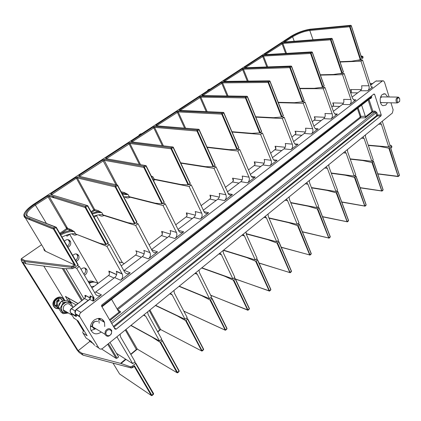<?xml version="1.0" encoding="UTF-8"?>
<svg xmlns="http://www.w3.org/2000/svg" width="421" height="421" viewBox="0 0 421 421"><rect width="100%" height="100%" fill="white"/><g stroke="black" fill="none" stroke-linecap="round" stroke-linejoin="round"><path stroke-width="0.63" d="M103.529 239.328L103.198 240.002M76.375 253.931L77.296 255.105C78.017 257.168 77.453 258.904 75.601 260.32M84.563 267.914L85.363 268.966C86.068 270.935 85.552 272.64 83.805 274.076M67.997 239.644L69.065 240.954C69.791 243.049 69.212 244.796 67.339 246.196M398.171 176.567L388.851 148.176L379.542 146.424L368.37 145.461M381.8 191.123L371.964 162.501L362.692 160.533L350.24 159.17M364.807 206.227L354.429 177.378L345.209 175.183L331.322 173.305M347.167 221.909L336.211 192.829L327.049 190.392L311.54 187.861M328.833 238.202L317.26 208.9L308.172 206.201L290.822 202.838M309.772 255.147L297.547 225.63L288.543 222.646L269.061 218.199M289.932 272.776L277.007 243.049L268.103 239.765L246.185 233.923M269.272 291.137L255.605 261.204L246.817 257.594L223.351 250.342M247.732 310.272L233.271 280.149L224.614 276.192L201.638 267.977M225.261 330.238L209.947 299.936L201.448 295.595L179.02 286.348M201.791 351.088L185.566 320.613L177.246 315.866L155.444 305.504M177.257 372.88L160.064 342.257L151.944 337.063L130.836 325.491M131.468 368.028L82.99 355.113L81.795 353.203L121.064 363.497L125.979 359.376M81.795 353.203L78.164 350.714L89.852 341.394L93.499 343.747M101.561 348.962L116.18 358.408L117.106 358.155L118.596 356.913L109.97 342.441M43.784 248.416L44.042 249.895L45.247 251.126L74.375 264.814L72.796 265.961L71.875 266.304L24.802 260.499L21.36 258.683L21.103 259.568L21.545 261.288L77.159 350.104L79.269 352.556L82.911 355.082L81.716 353.166M21.36 258.683L41.574 244.754M66.213 227.772L66.971 227.251M66.386 228.071L67.144 227.545M68.618 298.536L68.444 298.257M70.012 229.203L68.991 229.908M100.614 235.355L101.193 235.118M104.576 236.128L105.087 237.039M104.429 240.944L103.992 241.428M72.749 255.442C74.927 253.389 76.869 253.4 78.58 255.463L78.722 255.731C79.485 258.241 78.648 260.12 76.212 261.362M81.032 269.34C83.169 267.393 85.047 267.409 86.668 269.387L86.8 269.635C87.552 272.04 86.773 273.892 84.458 275.192M64.381 241.144C66.592 239.091 68.576 239.123 70.323 241.244L70.475 241.533C71.238 244.085 70.386 245.969 67.918 247.185M96.488 215.636L94.141 217.273M69.675 234.313L66.976 236.192L66.381 235.171M96.767 222.009L97.283 222.946M78.164 350.714L22.66 261.999L25.944 263.757L64.429 268.682L72.386 268.645L74.164 267.867L77.985 265.088L78.19 264.746L56.261 227.272M59.087 238.644L59.629 238.328M61.992 237.06C67.897 234.213 72.428 233.187 75.585 233.976L74.322 231.776C71.17 231.003 66.639 232.039 60.719 234.886M87.773 205.758L108.308 242.864L105.808 244.685L99.666 243.254L75.806 234.055M90.652 217.436L91.225 217.183M93.573 216.236C97.719 214.757 100.903 214.321 103.124 214.936L101.929 212.758C99.714 212.152 96.53 212.594 92.378 214.078M117.706 185.324L136.962 222.046L134.573 223.777L128.089 222.741L103.124 214.936M123.774 196.886L129.231 196.665L128.11 194.502L122.648 194.739M164.264 202.217L146.192 165.863L164.127 202.48L161.974 203.864L155.186 203.185L129.231 196.665M152.739 179.036L154.212 179.178L153.155 177.041L151.676 176.899M173.305 147.361L190.176 183.551L188.103 184.877L181.046 184.524L154.212 179.178M199.165 129.7L215.042 165.474L213.047 166.753L205.748 166.695L180.63 162.822M223.851 112.839L238.907 148.003L236.881 149.434L229.371 149.65L206.995 147.071M261.573 131.489L259.678 132.868L251.979 133.331L231.955 131.71M283.322 115.686L281.507 117.006L273.645 117.696L255.652 116.785M304.167 100.54L302.431 101.803L294.421 102.698L278.213 102.319M324.17 86.005L322.497 87.221L314.366 88.31L299.731 88.321M343.368 72.054L341.763 73.222L333.521 74.485L320.297 74.785M362.955 56.688L363.002 57.935L360.276 59.771L351.493 61.24L339.979 61.703M84.047 298.963L65.997 268.677M89.852 341.394L88.931 339.884M83.5 331.011L76.911 320.239M64.845 300.515L43.768 266.051M67.86 300.383L65.423 296.389L78.022 303.53M134.531 362.139L135.662 362.949L135.557 363.418L132.189 366.275L130.41 366.78L121.064 363.497M132.189 366.275L132.741 367.212L134.478 365.733L134.204 366.391M113.028 363.123L119.58 373.974L151.328 395.493L134.22 366.391L151.586 395.677M390.735 148.308L391.656 147.182L391.519 145.724L389.909 145.061M388.851 148.176L391.383 146.324M398.266 176.473L389.346 148.05M399.313 175.099L399.255 175.741L398.087 176.552L377.8 173.978M382.978 189.613L382.921 190.271L382.058 191.039M371.964 162.501L373.532 161.311L372.101 160.98M381.9 191.023L372.469 162.374M366.033 204.674L365.97 205.343L365.075 206.137M354.429 177.378L356.045 176.136L354.629 175.773M364.923 206.116L354.94 177.252M348.441 220.309L348.372 220.993L347.441 221.82M336.211 192.829L337.879 191.534L336.479 191.145M347.299 221.788L336.726 192.702M330.159 236.555L330.085 237.255L329.117 238.112M317.26 208.9L318.939 207.8L317.608 207.121M328.985 238.07L317.787 208.774M311.151 253.442L311.077 254.158L310.067 255.052L298.079 225.503L299.326 224.214L297.968 223.751M297.547 225.63L298.079 225.503M309.945 255L281.312 247.343M291.374 271.013L291.295 271.75L290.243 272.682M277.007 243.049L278.797 241.865L278.849 241.57L277.518 241.07M290.132 272.613L277.55 242.922M270.777 289.316L270.692 290.069L269.598 291.043L256.152 261.078L257.505 259.657L256.205 259.115M255.605 261.204L256.152 261.078M269.493 290.958L235.513 279.102M235.302 278.707L249.343 308.409L249.221 309.161L248.08 310.182L233.823 280.028L235.239 278.523L233.965 277.944M233.271 280.149L233.823 280.028M247.99 310.082L210.7 295.263M212.063 298.405L226.94 328.301L226.824 329.08L225.63 330.143L210.511 299.81L211.989 298.231L210.753 297.6M209.947 299.936L210.511 299.81M225.551 330.032L224.998 330.08L183.861 311.187M203.543 349.072L187.771 318.981L203.543 349.072L203.438 349.877L202.185 350.988L186.14 320.492L187.687 318.823L186.492 318.139M185.566 320.613L186.14 320.492M202.122 350.861L201.512 350.893L160.69 329.58L159.869 329.811L157.628 331.685M162.359 340.521L179.104 370.78L178.993 371.611L177.688 372.774L160.638 342.131L162.274 340.373L161.111 339.631M137.714 349.356L176.978 372.68L160.064 342.257L160.638 342.131M177.641 372.627L176.978 372.68L179.014 371.201L162.19 340.815M135.557 363.418L153.423 394.351L152.055 395.572L151.87 395.335L153.539 393.498L135.736 363.076M152.023 395.403L151.328 395.493L151.87 395.335L134.478 365.733M361.092 56.072L362.897 56.514L361.544 57.803L361.329 57.13M351.198 25.676L350.425 25.371L351.198 25.676M74.375 264.814L75.496 265.335L53.614 227.872L53.456 229.077L56.009 227.55L56.214 227.193L54.993 226.93L56.009 227.55L77.985 265.088M106.376 244.454L85.71 207.253L87.721 205.669L50.615 194.534L51.246 193.555L75.748 177.551L77.538 176.936L115.286 185.793L115.165 186.919L115.764 186.719L115.286 185.793L116.533 184.945L117.506 185.524L117.627 185.172L78.706 176.167L79.253 175.262L102.666 159.969L104.434 159.354L143.866 166.295L143.761 167.384L144.35 167.184L143.866 166.295L145.05 165.485L146.008 166.053L146.034 165.627L105.55 158.622L106.018 157.78L128.416 143.151L130.163 142.54L171.084 147.724L170.989 148.781L171.573 148.581L171.084 147.724L172.215 146.955L173.152 147.503L173.089 147.029L131.231 141.84L131.62 141.056L153.065 127.053L154.791 126.437L197.039 130.021L196.954 131.047L197.528 130.847L197.039 130.021L198.117 129.284L199.038 129.815L198.886 129.31L155.817 125.768L156.138 125.042L176.688 111.618L178.393 111.012L221.809 113.117L221.735 114.112L222.304 113.917L221.809 113.117L222.841 112.418L223.746 112.933L223.514 112.407L179.378 110.37L179.635 109.697L199.349 96.819L201.033 96.214L245.48 96.967L245.417 97.935L245.975 97.74L245.48 96.967L246.464 96.298L247.353 96.798L247.059 96.262L201.975 95.599L202.175 94.972L221.104 82.611L222.762 82.011L268.119 81.521L268.066 82.463L268.619 82.269L268.119 81.521L269.061 80.879L269.935 81.369L269.582 80.832L223.667 81.416L223.819 80.837L242.001 68.96L243.643 68.36L289.795 66.734L289.753 67.649L290.295 67.455L289.795 66.734L290.7 66.118L291.558 66.592L291.164 66.06L244.512 67.792L244.612 67.255L262.099 55.83L263.72 55.24L310.572 52.557L310.535 53.451L311.072 53.257L310.572 52.557L311.435 51.967L312.282 52.43L311.845 51.904L264.556 54.693L264.609 54.193L281.438 43.2L283.033 42.616L330.496 38.964L330.469 39.832L330.995 39.642L330.496 38.964L331.327 38.4L332.158 38.848L331.695 38.332L283.838 42.089L283.854 41.621L292.021 36.29C297.894 32.743 303.883 30.538 309.982 29.665L349.625 25.913L349.604 26.76L350.125 26.57L349.625 25.913L350.425 25.371L310.761 29.154C303.936 30.128 297.242 32.601 290.669 36.564L34.543 203.701C25.349 210.095 22.387 214.484 25.655 216.873L53.614 227.872L54.993 226.93L26.955 216.015C24.013 213.9 26.655 209.979 34.875 204.248L47.578 195.954L49.389 195.333L85.242 206.29L85.105 207.458L85.71 207.253L85.242 206.29L86.552 205.401L87.547 206.001L108.129 243.18M49.389 195.333L49.099 196.286L85.068 207.39L105.808 244.685L85.105 207.458L49.099 196.286L35.527 204.964C28.307 209.942 25.586 213.584 27.37 215.884M70.986 229.571L74.543 231.855L70.986 229.571L67.565 228.271L49.131 196.349L67.592 228.324L71.012 229.624L70.733 230.576L74.433 231.792L75.585 233.976M60.261 234.108L60.65 233.871L60.008 233.166L66.671 228.566L47.578 195.954M25.655 216.873L25.307 217.762L53.378 228.887L74.543 264.935M67.313 229.266L66.671 228.566L67.555 228.266L67.313 229.266L70.733 230.576C67.755 230.961 64.392 232.055 60.65 233.871L67.313 229.266M98.272 210.653L101.929 212.758L98.025 211.631L98.272 210.653L94.678 209.553L77.285 177.925L115.165 186.919L134.573 223.777M91.52 212.537L94.436 210.521L94.678 209.553L93.799 209.842L76.39 178.236L77.285 177.925L77.538 176.936M91.925 213.258L98.025 211.631L94.436 210.521L93.799 209.842L91.073 211.726M124.358 192.56L128.11 194.502L124.121 193.518L124.358 192.56L121.085 191.76M151.223 175.989L153.155 177.041L151.481 176.504M198.886 129.31L199.149 129.584M223.514 112.407L223.846 112.717M269.582 80.832L270.024 81.19M291.164 66.06L291.642 66.429M55.525 305.435L55.098 305.583M58.287 298.978L59.103 300.399M59.145 300.92L59.114 301.31M58.193 300.736L58.177 301.068M56.572 304.73L56.198 304.793M57.261 305.272L57.351 305.72M57.509 302.094L57.593 301.268L58.782 300.441M57.598 302.241L57.588 301.273M56.982 300.652L59.145 299.615L57.424 302.741L57.714 306.767L58.656 308.335L57.309 307.535L55.819 305.62L56.488 305.799L56.335 302.089L56.982 300.652L57.493 301.478M56.488 305.799L57.235 305.088M60.803 301.952L59.235 303.82L58.645 306.014M56.73 307.12L54.504 304.815L54.883 301.226C57.661 297.768 60.224 297.536 62.582 300.526M61.903 299.494C58.887 295.626 51.899 301.515 54.714 305.599L56.751 307.135M54.756 304.972L54.998 305.425M58.735 308.446C56.719 308.688 55.172 308.014 54.093 306.43C50.383 300.968 60.235 293.7 63.408 299.478L63.918 300.657M64.087 300.631L63.513 299.263C60.198 293.221 49.899 300.815 53.777 306.525C54.951 308.24 56.635 308.93 58.819 308.598M60.613 302.246L59.329 303.878L58.772 305.72M63.608 310.735L64.492 310.635M72.623 306.846L71.702 304.588L69.628 301.399L67.602 300.241L61.313 301.21L58.135 307.335L59.208 309.267L61.303 312.44L63.297 313.671L68.313 312.956M58.135 307.335L60.124 308.546L63.297 313.671M61.313 301.21L63.313 302.383L60.124 308.546M71.091 303.583L67.302 301.915L69.628 301.399M67.302 301.915L63.313 302.383M72.144 306.567L71.702 304.588M67.281 313.171L68.149 312.856M62.229 311.74L66.05 313.377M61.613 306.188L61.608 310.735M66.065 302.104L62.234 304.978M83.974 330.553C82.742 331.711 82.442 332.579 83.074 333.148L87.142 335.737L78.127 320.981L73.78 317.992M99.435 319.418L99.214 318.35M95.835 346.099L98.803 348.025L79.885 316.892L75.854 314.476L75.143 312.808L75.854 314.476C76.733 316.197 76.68 316.808 75.685 316.292L71.007 313.466L70.312 312.15M389.13 96.983L384.484 82.079L383.389 80.8L382.342 81.027L81 312.424C79.758 313.492 79.29 314.755 79.595 316.218L79.885 316.892M390.946 102.798L393.135 109.802L392.367 113.049L102.713 348.33C101.119 349.419 99.819 349.314 98.803 348.025M387.778 96.962L385.183 93.841L382.452 94.42C379.147 96.725 379.547 104.734 382.999 105.687L385.831 105.108L387.515 102.724M372.48 112.091L371.953 111.681L372.822 111.144L372.443 112.128L374.785 112.081L374.969 111.102L376.827 112.554L377.611 114.98L377.263 115.933L376.737 115.517L377.611 114.98L381.215 114.928L380.979 115.917L116.133 329.19L114.986 329.075L101.472 305.909L101.903 304.867L373.937 94.02L374.601 94.325L373.485 94.372M381.215 114.928L374.601 94.325M101.298 332.053L101.272 332.074C96.435 335.069 92.92 334.258 90.715 329.643C89.91 326.007 91.047 322.833 94.125 320.123C98.846 317.245 102.314 317.987 104.529 322.349L104.724 326.507M76.064 309.64L75.143 312.808M71.202 308.709L71.433 308.746C70.26 309.693 69.97 311.019 70.565 312.724L74.101 318.518M69.044 298.973L68.691 298.394M74.743 267.446L76.727 268.387L94.057 297.868L93.236 301.168L89.605 299.31M116.901 336.811L132.736 363.655L116.475 353.356M132.736 363.655L135.062 361.686L120.559 336.889L120.064 334.237M380.373 122.79L381.41 124.316L388.709 146.918L390.12 145.724L382.273 121.248M357.155 60.303L362.56 60.077L370.99 86.268L371.806 87.221L372.638 87.052L367.765 90.783L360.434 90.752C361.734 89.52 362.128 87.863 361.613 85.789L368.959 85.768C369.464 87.868 369.07 89.541 367.765 90.783M388.709 146.918L368.27 145.166M340.089 62.034L361.018 61.198L368.959 85.768M339.2 73.612L344.136 73.507L352.493 98.314L354.082 100.187L355.934 99.851L349.709 104.624L342.436 104.434L333.369 111.323M365.402 134.952L365.591 137.209L373.264 159.996L371.801 161.238L350.135 158.875M350.64 92.82L351.319 91.946L351.151 90.362L350.572 89.547L361.36 89.578M360.434 90.752L352.082 97.098M361.018 61.198L362.56 60.077M382.763 80.806L376.032 81.09L382.342 81.027M151.671 249.758L157.575 251.863L148.397 258.894L142.303 256.578L124.248 270.308L130.189 272.85L120.559 280.228L114.701 277.56L95.756 291.963L101.44 294.879L93.236 301.168M178.404 230.276L183.693 231.845L174.936 238.554L168.632 236.565L151.56 249.542M203.827 211.558L208.632 212.737L200.27 219.141L193.776 217.446L177.988 229.45M228.087 193.597L232.466 194.47L224.472 200.596L217.815 199.17L203.217 210.268M251.284 176.357L255.268 176.994L247.616 182.856L240.823 181.683L227.324 191.944M273.487 159.806L277.107 160.259L269.777 165.874L262.857 164.932L250.379 174.415M294.747 143.908L298.042 144.219L291.011 149.602L283.986 148.871L272.45 157.638M315.124 128.631L318.123 128.826L311.377 133.999L304.257 133.457L293.605 141.556M334.674 113.938L337.405 114.054L330.927 119.017L323.723 118.659L313.892 126.132M375.632 81.227L370.643 85.2M76.727 268.387L79.353 266.472L95.514 294.09C97.056 296.147 99.03 296.41 101.44 294.879M73.964 263.951L74.954 264.414M77.364 265.54L79.353 266.472M44.331 250.363L45.021 250.99M103.824 320.907L103.377 321.686M115.191 328.427L114.896 328.922M143.971 314.824L145.798 316.318L159.512 340.984L161.732 339.105L148.092 314.45L147.639 311.84M170.437 293.321L172.1 294.705L185.072 319.339L155.623 305.357M122.411 262.678L96.335 215.357M98.698 214.852C100.535 216.068 101.903 216.431 102.798 215.931L104.198 215.568L135.646 225.451L149.95 252.621C150.897 254.979 150.381 257.068 148.397 258.894M185.072 319.339L187.198 317.545L174.357 293.048L173.941 290.474M195.707 272.792L197.349 274.313L209.5 298.657L179.22 286.185M124.421 196.754C126.353 197.954 127.821 198.27 128.826 197.696L130.331 197.244L163.006 205.511L176.446 232.434C177.336 234.765 176.831 236.807 174.936 238.554M209.5 298.657L211.531 296.942L199.438 272.608L199.054 270.077M219.862 253.174L221.414 254.7L232.871 278.87L201.854 267.803M153.423 180.409L155.333 179.714L189.092 186.498L201.733 213.168C202.564 215.473 202.08 217.462 200.27 219.141M232.871 278.87L234.813 277.228L223.414 253.068L223.062 250.574M242.964 234.408L244.438 235.934L255.247 259.925L223.583 250.153M180.793 163.164L214 168.347L225.893 194.76C226.677 197.039 226.203 198.986 224.472 200.596M255.247 259.925L257.105 258.352L246.353 234.376L246.027 231.918M265.093 216.431L266.493 217.967L276.692 241.77L246.106 233.634M207.153 147.413L237.797 151.002L249.006 177.157C249.737 179.409 249.274 181.309 247.616 182.856M276.692 241.77L278.476 240.259L268.324 216.473L268.03 214.047M286.301 199.207L287.627 200.738L297.263 224.351L268.935 217.899M232.103 132.052L260.562 134.41L271.129 160.301C271.819 162.527 271.366 164.385 269.777 165.874M297.263 224.351L298.973 222.898L289.385 199.307L289.116 196.917M306.646 182.677L307.909 184.214L317.013 207.627L290.7 202.533M255.789 117.122L282.359 118.527L292.327 144.15C292.974 146.35 292.537 148.166 291.011 149.602M317.013 207.627L318.655 206.232L309.593 182.84L309.346 180.483M326.196 166.821L327.38 168.347L335.99 191.56L311.424 187.561M278.344 102.656L303.252 103.298L312.661 128.658C313.271 130.831 312.845 132.61 311.377 133.999M335.99 191.56L337.568 190.218L329.001 167.026L328.775 164.706M344.952 151.565L346.094 153.097L354.24 176.104L331.211 173.005M299.857 88.657L323.296 88.694L332.18 113.791C332.753 115.938 332.337 117.68 330.927 119.017M354.24 176.104L355.761 174.82L347.651 151.828L347.441 149.539M363.002 136.904L364.091 138.43L371.801 161.238M320.413 75.117L342.536 74.675L350.93 99.503C351.472 101.624 351.061 103.334 349.709 104.624M342.536 74.675L344.136 73.507M342.436 104.434C343.783 103.161 344.189 101.472 343.641 99.372L350.93 99.503M331.843 106.997L333.521 105.371L333.321 103.677L332.774 102.913L343.425 103.166M320.555 87.479L324.959 87.479L333.8 112.549L335.332 114.375L337.405 114.054M323.296 88.694L324.959 87.479M323.723 118.659C325.128 117.338 325.538 115.617 324.959 113.491L332.18 113.791M312.277 121.758L315.029 119.317L314.797 117.501L314.287 116.796L324.78 117.291M301.178 101.945L304.993 102.035L314.35 127.368L315.792 129.121L318.123 128.826M303.252 103.298L304.993 102.035M304.257 133.457C305.714 132.089 306.135 130.331 305.525 128.184L312.661 128.658M291.895 137.141L295.81 133.81L295.542 131.868L295.068 131.226L305.383 131.978M281.033 117.049L284.175 117.206L294.09 142.808L295.421 144.461L298.042 144.219M282.359 118.527L284.175 117.206M283.986 148.871C285.501 147.45 285.933 145.655 285.285 143.482L292.327 144.15M270.64 153.176L275.813 148.887L275.076 146.24L285.191 147.266M259.862 132.826L262.457 133.031L272.966 158.901L274.155 160.433L277.107 160.259M260.562 134.41L262.457 133.031M262.857 164.932C264.441 163.459 264.883 161.622 264.193 159.422L271.129 160.301M248.458 169.91L254.21 165.569L254.989 164.59L254.258 161.869L264.151 163.185M237.307 149.281L239.775 149.56L250.921 175.694L251.937 177.057C253.01 177.825 254.121 177.804 255.268 176.994M237.797 151.002L239.775 149.56M240.823 181.683C242.47 180.151 242.928 178.278 242.191 176.052L249.006 177.157M225.282 187.398L232.481 181.967L233.292 180.951L232.571 178.157L242.207 179.783M213.668 166.474L216.062 166.842L228.714 194.386C229.887 195.365 231.134 195.391 232.466 194.47M214 168.347L216.062 166.842M217.815 199.17C219.536 197.581 220.009 195.66 219.225 193.413L225.893 194.76M201.054 205.68L209.821 199.065L210.663 198.017L209.947 195.144L219.299 197.102M188.918 184.461L191.255 184.919L204.417 212.463C205.685 213.689 207.09 213.779 208.632 212.737M189.092 186.498L191.255 184.919M193.776 217.446C195.576 215.794 196.06 213.826 195.223 211.553L201.733 213.168M175.689 224.814L186.161 216.91L187.04 215.831L186.335 212.873L195.365 215.189M163.006 203.296L165.274 203.859L178.988 231.329C180.33 232.855 181.898 233.029 183.693 231.845M163.006 205.511L165.274 203.859M168.632 236.565C170.51 234.839 171.01 232.829 170.121 230.524L176.446 232.434M149.108 244.869L161.443 235.565L162.359 234.444L161.664 231.403L170.337 234.087M135.841 223.041L138.025 223.714L152.36 251.058C153.749 252.926 155.486 253.195 157.575 251.863M135.646 225.451L138.025 223.714M142.303 256.578C144.271 254.784 144.782 252.721 143.835 250.395L149.95 252.621M123.827 270.592L124.248 270.308M121.232 265.904L135.583 255.073L136.541 253.91C136.993 253.2 136.778 252.168 135.894 250.816L144.129 253.852M107.329 243.764L109.423 244.559L124.574 271.95C126.026 273.997 127.895 274.297 130.189 272.85M104.745 242.78L105.634 243.122M77.106 234.555L106.918 246.385L122.3 274.071C123.116 276.397 122.537 278.449 120.559 280.228M106.918 246.385L109.423 244.559M114.701 277.56C116.659 275.813 117.233 273.792 116.422 271.492L122.3 274.071M94.646 292.606L95.756 291.963M91.946 287.996L108.513 275.497L109.513 274.297L108.844 271.066L116.664 274.55M93.52 300.915L93.678 297.668M159.512 340.984L130.994 325.359M98.056 283.386L69.607 234.197M71.817 233.792C73.549 235.018 74.801 235.418 75.575 235.002L76.854 234.734M92.878 300.973L93.004 297.31M93.288 286.191L93.646 286.717M382.068 102.603L380.989 102.682L380.395 102.308M380.631 97.13L382.321 96.888M399.518 101.572L397.382 102.94C396.029 102.082 395.687 100.582 396.35 98.451L398.461 97.104L399.671 98.54M397.166 98.788C399.145 97.03 399.982 97.861 399.671 101.282C397.692 103.045 396.856 102.214 397.166 98.788M371.454 95.951L371.78 96.962L370.89 98.519L370.048 98.551M377.263 115.933L376.727 115.528M110.87 322.049L374.785 112.081L375.885 112.886L111.733 323.523M109.934 320.449L120.695 311.908L119.227 312.014L118.585 311.508L111.576 299.31M101.598 306.225L370.833 97.298L370.575 98.14M370.569 98.146L370.89 98.519M361.613 105.103L365.286 116.164L365.281 117.812L372.443 112.128L371.943 111.691L368.149 100.03M358.087 107.839L360.897 116.222L360.544 117.859L117.554 309.714M98.63 318.355L99.172 323.196M91.047 330.522L95.72 328.748M90.478 326.486L92.125 326.638M93.888 328.575L92.257 326.717C92.157 322.77 93.925 320.97 97.546 321.312M105.303 331.159C107.755 328.027 109.902 327.848 111.739 330.611L111.423 333.774C108.95 336.932 106.797 337.1 104.961 334.269L105.303 331.159M111.17 333.732C109.449 337.468 104.355 335.327 106.313 331.653C108.065 327.906 113.117 330.096 111.17 333.732M71.26 303.867L70.775 301.868L67.976 297.989M77.906 303.62L65.423 296.389M135.894 250.816L136.63 252.184M148.908 244.48L149.234 244.775M119.122 262.099L122.353 262.651M119.211 262.257C121.264 262.13 122.9 262.62 124.127 263.72M89.057 283.059C91.794 281.686 94.299 281.57 96.567 282.696M85.247 296.058L85.547 296.573M89.215 283.322C92.615 281.638 95.504 281.702 97.882 283.517M91.199 286.712L94.167 286.317M379.542 146.424L379.858 146.161M362.692 160.533L363.002 160.28M345.209 175.183L345.504 174.931M327.049 190.392L327.338 190.15M308.172 206.201L308.451 205.969M288.543 222.646L288.806 222.425M120.564 363.344L125.595 359.134M138.898 135.562L139.193 134.825L139.909 134.904M139.135 134.867L140.756 133.81L141.472 133.883M209.058 89.273L209.963 89.189M207.479 90.81L207.742 90.126L209.126 89.226L209.9 89.231M207.674 90.183L208.521 90.131M63.56 268.603L82.442 300.178M108.45 343.678L117.106 358.155M107.718 344.267L116.18 358.408M62.308 268.44L81.669 300.768M25.913 263.741L24.539 261.536L21.213 259.773M83.447 355.303L82.911 355.082L81.753 353.187M83.611 355.277L131.084 367.896L132.841 367.565L132.741 367.212L131.015 367.801L130.41 366.78M147.934 389.741L149.002 390.456M132.694 367.522L134.236 366.375M149.076 391.683L150.144 392.404M137.393 349.167L136.599 349.551M175.304 369.68L176.252 370.238M160.764 329.627L159.948 330.001M391.362 147.645L391.814 146.629L391.609 145.998M377.726 173.757L397.945 176.315L399.382 175.315L390.609 148.071M373.49 161.506L383.042 189.845L381.563 190.876L360.108 187.64M363.144 160.606L363.476 160.327M356.003 176.346L366.081 204.916L364.56 205.98L341.72 201.933M345.657 175.268L345.978 174.994M337.831 191.765L348.477 220.567L346.909 221.667L322.502 216.631M327.491 190.487L327.801 190.229M318.939 207.8L330.185 236.828L328.569 237.965L302.378 231.729M308.614 206.311L308.914 206.058M299.273 224.488L311.166 253.731L309.498 254.91L281.249 247.195M288.974 222.767L289.264 222.525M278.797 241.865L291.374 271.324L289.653 272.545L258.994 262.978M268.535 239.902L268.808 239.67M257.452 259.978L270.766 289.643L269.508 290.758L268.987 290.911L235.46 278.991M235.181 278.876L249.285 308.74L247.974 309.903L247.443 310.051L210.658 295.184M211.926 298.605L226.872 328.659L225.509 329.875L224.967 330.022L183.835 311.135M187.624 319.234L203.475 349.462L201.501 350.877L160.69 329.58L149.918 309.988M161.122 329.801L160.701 329.596L159.943 330.132M159.801 330.122L149.25 310.53M174.373 368.001L175.32 368.559M125.974 329.438L137.341 349.135L136.509 349.362L130.699 354.229M136.462 349.656L125.305 329.985M379.995 146.487L380.337 146.198M362.055 56.167L361.365 56.914M363.002 57.935L362.044 56.425M360.276 59.771L349.604 26.76L309.788 30.48L313.04 39.784M360.776 59.556L350.125 26.57L351.24 25.807L361.544 57.803M310.761 29.154L350.535 25.328M55.288 226.83L26.955 216.015M34.875 204.248L46.399 223.377M30.149 219.825L29.217 218.273M75.496 265.335L73.522 266.772L71.681 267.451L24.607 261.557L24.802 260.499L24.571 261.552L21.103 259.568M71.875 266.304L71.681 267.451L72.386 268.645M25.986 263.762L24.571 261.552L25.944 263.757M74.164 267.867L72.796 265.961M45.5 251.253L25.381 217.931L53.456 229.077L74.575 264.962M34.543 203.701L34.48 203.701C28.339 207.8 24.813 211.437 23.897 214.599C23.939 216.499 24.413 217.552 25.307 217.762L23.839 215.594M290.669 36.564L34.448 203.764M310.84 29.112C303.878 30.128 297.115 32.622 290.564 36.595L290.474 36.69M86.668 205.348L50.615 194.534M51.515 194.655L76.39 178.236L75.748 177.551M51.246 193.555L52.299 194.965M135.141 223.551L115.764 186.719L117.506 185.524L136.809 222.335M52.451 196.27L53.225 197.612M53.178 196.491L53.951 197.838M78.706 176.167L116.617 184.94M79.553 176.288L104.192 160.322L143.761 167.384L161.974 203.864M79.253 175.262L80.195 176.494M102.666 159.969L115.996 184.793M104.434 159.354L104.192 160.322L117.233 185.193M162.532 203.638L144.35 167.184L146.008 166.053L164.127 202.48M122.206 193.892L124.121 193.518L121.695 192.918M105.55 158.622L145.098 165.464M106.35 158.738L129.926 143.487L170.989 148.781L188.103 184.877M106.018 157.78L106.86 158.822M128.416 143.151L129.052 143.793L139.425 164.479M130.163 142.54L129.926 143.487L140.53 164.674M188.655 184.651L171.573 148.581L173.152 147.503L190.176 183.551M131.231 141.84L172.273 146.929M132.01 141.903L154.56 127.363L196.954 131.047L213.047 166.753M131.62 141.056L132.383 141.951M153.065 127.053L153.697 127.668L162.327 145.687M154.791 126.437L154.56 127.363L163.385 145.819M213.589 166.532L197.528 130.847L199.038 129.815L215.042 165.474M155.817 125.768L198.191 129.252M156.138 125.042L156.77 125.663L178.167 111.918L221.735 114.112L236.881 149.434M176.688 111.618L177.315 112.223L184.603 128.121M178.393 111.012L178.167 111.918L185.619 128.205M237.418 149.213L222.304 113.917L223.746 112.933L238.807 148.203M179.378 110.37L222.925 112.375M180.162 110.365L200.812 97.104L245.417 97.935L259.678 132.868M179.635 109.697L180.299 110.376M199.349 96.819L199.97 97.404L206.19 111.591M201.033 96.214L200.812 97.104L207.174 111.639M260.21 132.647L245.975 97.74L247.353 96.798L261.536 131.684M201.975 95.599L246.564 96.256M202.775 95.572L222.551 82.879L268.066 82.463L281.507 117.006M202.175 94.972L202.806 95.572M221.104 82.611L221.72 83.179L227.082 95.951M222.762 82.011L222.551 82.879L228.04 95.967M282.033 116.785L268.619 82.269L269.935 81.369L283.307 115.859M223.667 81.416L269.172 80.837M223.819 80.837L224.419 81.369M224.488 81.369L243.433 69.212L289.753 67.649L302.431 101.803M242.001 68.96L242.617 69.512L247.28 81.095M243.643 68.36L243.433 69.212L248.206 81.085M302.946 101.582L290.295 67.455L291.558 66.592L304.167 100.698M244.512 67.792L290.811 66.071M244.612 67.255L245.19 67.734M245.343 67.723L263.514 56.072L310.535 53.451L322.497 87.221M262.099 55.83L262.704 56.372L266.788 66.944M263.72 55.24L263.514 56.072L267.693 66.913M323.012 87.005L311.072 53.257L312.282 52.43L324.181 86.152M264.556 54.693L311.551 51.925M264.609 54.193L265.167 54.625M265.398 54.609L282.838 43.431L330.469 39.832L341.763 73.222M281.438 43.2L282.038 43.726L285.633 53.43M283.033 42.616L282.838 43.431L286.517 53.383M342.268 73.007L330.995 39.642L332.158 38.848L343.394 72.186M283.838 42.089L331.443 38.353M283.854 41.621L284.391 42.011M284.691 41.989L292.616 36.806C298.231 33.412 303.957 31.301 309.788 30.48L309.982 29.665M292.021 36.29L292.616 36.806L294.226 41.247M119.58 373.974L117.259 370.127M57.309 307.535L57.903 307.093M72.012 306.488C72.007 301.231 64.402 300.51 62.008 305.62C60.582 311.272 62.587 313.656 68.018 312.777M71.128 305.972C68.955 302.82 66.46 302.967 63.634 306.414L63.261 309.888C63.939 311.635 65.234 312.419 67.144 312.245M94.678 345.352L90.852 341.121L86.073 338.047L83.074 333.148M81 312.424L76.306 309.677L89.852 299.342L90.741 296.463C91.057 296.458 90.683 297.405 89.62 299.299L76.08 309.624C74.98 310.772 74.649 311.861 75.091 312.892L75.417 313.724L79.595 316.218M75.685 316.292L75.427 313.913M75.133 310.935L71.433 308.746L84.532 298.594C85.589 296.726 85.958 295.795 85.642 295.8L84.763 298.626L88.11 300.447M90.494 298.063L85.568 295.426L90.41 298.284M85.568 295.426C84.71 295.063 84.674 295.642 85.463 297.173M94.057 297.868L90.668 296.074C89.778 295.7 89.736 296.305 90.547 297.884M116.775 336.911L117.138 337.121M75.301 315.776L75.117 315.471M378.674 124.169L381.41 124.316M351.351 91.873L350.572 89.547M350.672 92.794L357.671 92.852M371.49 87.052L372.638 87.052M353.44 99.803L355.934 99.851M370.201 83.826L372.243 83.811M90.668 296.074L94.225 298.236M86.094 295.705L86.326 296.095M99.535 318.371L100.53 320.044M143.54 315.171L145.798 316.318M169.837 293.811L172.168 294.832M136.651 252.253L135.862 250.779M194.944 273.413L197.349 274.313M162.501 233.039L161.664 231.403M218.952 253.916L221.414 254.7M187.198 214.657L186.335 212.873M241.922 235.255L244.438 235.934M210.832 197.049L209.947 195.144M263.93 217.378L266.493 217.967M233.455 180.167L232.571 178.157M285.022 200.243L287.627 200.738M255.142 163.964L254.258 161.869M305.267 183.798L307.909 184.214M275.944 148.403L275.076 146.24M324.712 168.005L327.38 168.347M295.921 133.446L295.068 131.226M343.399 152.823L346.094 153.097M315.118 119.064L314.287 116.796M361.371 138.225L364.091 138.43M333.579 105.213L332.774 102.913M332.848 106.239L339.789 106.445M314.334 120.211L321.207 120.574M295.084 134.731L301.878 135.267M275.06 149.839L281.76 150.56M254.21 165.569L260.804 166.495M232.481 181.967L238.954 183.103M209.821 199.065L216.152 200.438M186.161 216.91L192.334 218.541M161.443 235.565L167.437 237.476M135.583 255.073L141.377 257.284M122.158 273.792L116.28 271.219M108.513 275.497L114.075 278.039M89.347 297.447L89.578 297.842M102.303 319.355L103.519 321.407M109.576 272.355L108.844 271.066M92.557 281.954L88.552 282.191M104.482 215.363L104.198 215.568M130.647 197.023L130.331 197.244M155.681 179.472L155.333 179.714M397.382 102.94L381.163 102.582L381.942 102.603L381.163 102.582L380.289 101.861M397.671 97.093L382.215 96.888L380.484 97.572M368.985 99.377L372.822 111.144L374.969 111.102M113.87 327.175L377.232 115.964L380.979 115.917M116.133 329.19L114.075 327.517M376.827 112.554L375.885 112.886L376.737 115.522L113.438 326.438M109.502 319.723L119.227 312.014M370.606 96.604L370.833 97.298L371.78 96.962M365.349 116.917L371.948 111.686M357.392 108.381L360.118 116.496L359.923 117.317L360.544 117.859L365.281 117.812M120.695 311.908L117.364 309.382M359.923 117.317L117.043 308.819M360.118 116.496L365.286 116.164M95.756 328.701C94.146 328.88 93.057 328.222 92.494 326.728L92.82 323.712C94.083 321.66 95.678 320.923 97.604 321.507M140.698 133.846L141.514 133.852M138.883 135.573L139.162 134.831L140.982 133.725M207.442 90.831L207.706 90.136L209.29 89.163M107.734 344.257L116.217 358.424M391.583 147.587L390.772 148.276L399.424 175.141M399.287 175.715L399.45 175.215M382.947 190.245L383.11 189.734M373.564 161.401L383.084 189.655M360.181 187.85L382.047 191.045M365.996 205.316L366.159 204.801M356.082 176.231L366.128 204.711M341.794 202.133L365.065 206.148M348.399 220.967L348.562 220.441M337.916 191.639L348.525 220.346M322.575 216.82L347.43 221.83M330.117 237.228L330.274 236.686M319.029 207.664L330.238 236.586M302.446 231.897L329.111 238.118M311.103 254.131L311.266 253.579M299.373 224.335L311.219 253.474M291.321 271.724L291.479 271.161M278.902 241.696L291.432 271.04M259.057 263.109L290.237 272.687M270.719 290.043L270.882 289.464M257.568 259.794L270.824 289.338M249.248 309.14L249.406 308.54M235.307 278.67L249.343 308.409M226.851 329.059L227.008 328.438M212.068 298.384L226.94 328.301M203.464 349.856L203.622 349.214M159.933 330.138L157.775 331.948M174.389 368.028L175.336 368.58M179.02 371.59L179.178 370.927M125.968 329.443L137.33 349.13L130.857 354.493M147.976 389.82L149.05 390.535M153.449 394.33L153.607 393.646M361.071 56.014L362.155 56.125M361.476 57.261L351.325 25.728M117.712 185.319L136.962 222.046M173.32 147.334L190.297 183.309M199.186 129.663L215.152 165.253M223.883 112.796L238.907 148.003M247.48 96.677L261.636 131.494M247.059 96.262L247.448 96.604M270.05 81.253L283.396 115.691M291.664 66.486L304.251 100.54M312.377 52.336L324.254 86.01M311.845 51.904L312.361 52.278M332.248 38.764L343.462 72.054M331.695 38.332L332.232 38.711M350.751 25.307L351.309 25.681M391.893 146.85L391.598 147.571M58.156 301.052L58.177 300.747M58.214 301.089L57.935 300.926M54.504 304.815L55.819 305.62M57.714 306.767L58.23 307.083M72.102 315.255L63.261 309.888C64.113 311.829 65.381 312.598 67.071 312.203M75.675 314.213L75.406 315.645L70.565 312.724C69.781 310.93 70.002 309.582 71.217 308.698L84.542 298.584M351.151 90.362L351.419 91.162M370.601 85.063L375.669 81.2M376.611 80.843L375.685 81.19M370.133 83.605L372.532 83.59M169.91 293.753L172.1 294.705M195.228 273.182L197.091 273.876M219.446 253.51L220.967 253.995M242.633 234.676L243.812 234.997M264.841 216.636L265.693 216.831M286.133 199.344L286.68 199.449M306.556 182.751L306.83 182.793M100.593 320.081L99.582 318.376M76.49 234.318L75.948 234.697M109.007 271.271L116.633 274.671M88.142 281.491C90.31 280.77 92.299 280.928 94.12 281.97M85.131 296.505L85.537 296.737M118.88 261.657L119.896 262.088M103.834 215.163L103.224 215.589M161.78 231.539L162.464 232.887M129.973 196.849L129.3 197.323M186.524 213.11L187.15 214.405M154.986 179.33L154.249 179.846M210.205 195.47L210.779 196.707M232.892 178.572L233.408 179.746M254.637 162.364L255.105 163.474M275.502 146.808L275.923 147.855M295.542 131.868L295.916 132.847M314.797 117.501L315.134 118.417M333.321 103.677L333.621 104.529M383.573 93.825L385.183 93.841M380.505 102.671L380.989 102.682M380.768 96.767L381.268 96.772M101.935 306.798L370.627 98.104M104.529 322.349L98.961 319.144M90.61 325.722L92.257 326.717M104.961 334.269L92.494 326.728C93.662 328.606 94.741 329.259 95.735 328.685M62.34 268.445L81.685 300.752M70.775 301.868L76.154 304.951M78.722 255.731L77.296 255.105M86.8 269.635L85.363 268.966M70.475 241.533L69.065 240.954"/></g></svg>
